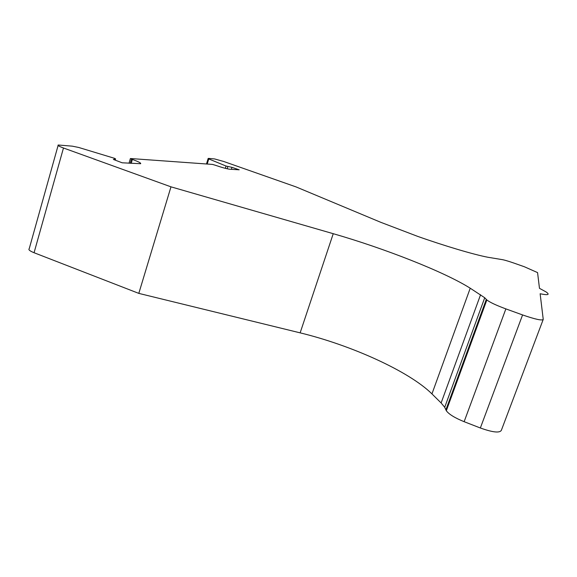 <?xml version="1.0" encoding="UTF-8"?>
<svg xmlns="http://www.w3.org/2000/svg" width="577" height="577" viewBox="0 0 577 577"><rect width="100%" height="100%" fill="white"/><g stroke="black" fill="none" stroke-linecap="round" stroke-linejoin="round"><path stroke-width="0.87" d="M486.728 299.845L476.249 327.714L486.519 299.636L486.858 299.961C489.916 302.355 496.256 305.334 505.87 308.89L522.574 314.934C535.326 319.348 542.214 320.826 543.238 319.384L540.137 293.758C548.229 295.388 550.169 294.76 545.957 291.861L539.473 288.327L537.569 272.604L524.32 266.733L513.891 263.069C507.76 260.941 503.533 259.744 501.218 259.462L487.673 257.219C473.465 254.471 444.889 246.004 417.51 236.318L380.69 222.275L296.037 186.905L223.703 161.481L214.63 158.942L208.643 158.408L208.174 158.444L208.766 158.935L226.04 166.039L231.976 167.352L239.188 169.797L229.834 169.241C226.848 168.873 221.972 167.532 215.207 165.21L212.516 164.416L130.575 158.531L132.364 159.418C138.451 161.647 141.214 163.082 140.644 163.717L122.158 162.793L113.402 159.454L115.58 158.899L114.47 158.307L78.681 147.46L72.262 146.154L58.234 145.007C57.311 145.354 59.056 146.349 63.477 147.993L170.98 186.84L333.239 233.692C384.073 248.298 444.29 271.81 470.226 288.212L484.73 297.754L444.708 407.29L446.057 410.24L451.026 396.666L446.324 410.737C448.892 414.257 454.827 417.907 464.132 421.693L480.352 427.99C492.794 432.433 499.805 433.183 501.384 430.24L543.108 319.723M444.708 407.29L441.124 402.962L431.949 393.896L470.226 288.212M58.097 145.498L29.225 248.716C28.158 249.639 29.773 250.981 34.065 252.733L138.805 293.383L300.141 332.857C350.773 345.104 408.942 371.155 431.949 393.896M484.73 297.754L486.519 299.636M231.976 167.352L231.355 169.328M138.805 293.383L170.98 186.84M441.124 402.962L480.562 294.753M300.141 332.857L333.239 233.692M505.87 308.89L464.132 421.693M486.303 299.384L445.898 409.836M522.574 314.934L480.352 427.99M208.766 158.935L207.201 164.034M226.04 166.039L225.326 168.333M227.879 166.58L227.194 168.787M115.559 158.906L115.205 160.139L115.58 158.899M63.477 147.993L34.065 252.733M131.217 163.334L132.364 159.418M130.251 163.277L131.477 159.101M486.858 299.961L446.324 410.737M208.16 158.495L206.472 163.983M129.024 163.204L130.38 158.588"/></g></svg>
